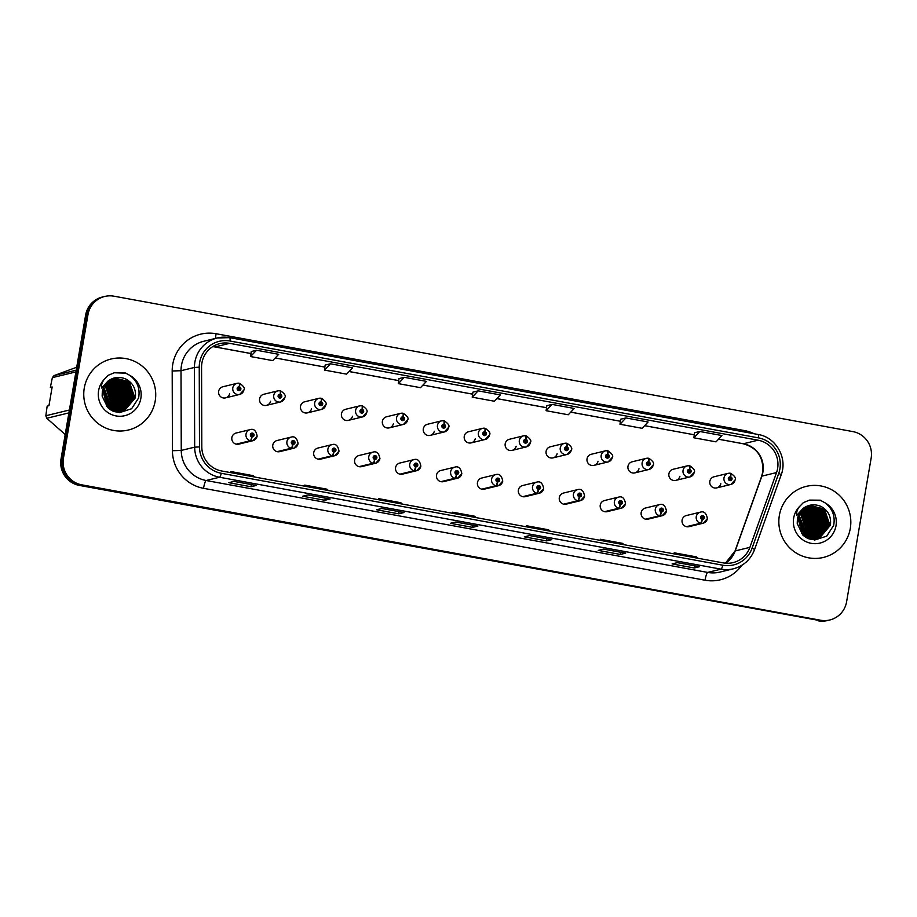 <?xml version="1.0" encoding="UTF-8"?>
<svg xmlns="http://www.w3.org/2000/svg" width="917" height="917" viewBox="0 0 917 917"><rect width="100%" height="100%" fill="white"/><g stroke="black" fill="none" stroke-linecap="round" stroke-linejoin="round"><path stroke-width="1.38" d="M292.752 444.344A3.806 0.608 102.9 0 1 291.285 448.218A5.708 5.617 -103.7 0 1 291.136 437.1L276.98 440.538A5.708 5.617 76.3 0 0 272.796 445.077A5.708 5.617 76.3 0 0 279.685 451.645L293.841 448.207A5.708 5.617 -103.7 0 1 291.766 448.31A3.806 0.63 -82.1 0 0 292.913 444.378A1.903 1.868 76.3 0 0 294.999 442.831A1.903 1.868 76.3 0 0 293.474 440.618A1.903 1.868 76.3 0 0 291.308 442.154A1.903 1.868 76.3 0 0 292.752 444.344L292.993 443.232A0.757 0.745 -103.7 0 1 292.97 441.753A0.757 0.745 -103.7 0 1 293.887 442.624A0.757 0.745 -103.7 0 1 293.05 443.243L292.913 444.378M333.685 451.852A3.806 0.608 102.9 0 1 332.218 455.715A5.708 5.617 -103.7 0 1 332.069 444.607L317.912 448.046A5.708 5.617 76.3 0 0 313.729 452.574A5.708 5.617 76.3 0 0 320.618 459.142L334.774 455.703A5.708 5.617 -103.7 0 1 332.699 455.806A3.806 0.63 -82.1 0 0 333.845 451.875A1.903 1.868 76.3 0 0 335.931 450.327A1.903 1.868 76.3 0 0 334.396 448.126A1.903 1.868 76.3 0 0 332.229 449.651A1.903 1.868 76.3 0 0 333.685 451.852L333.926 450.74A0.757 0.745 -103.7 0 1 333.903 449.25A0.757 0.745 -103.7 0 1 334.82 450.132A0.757 0.745 -103.7 0 1 333.983 450.751L333.845 451.875M374.617 459.348A3.806 0.608 102.9 0 1 373.15 463.223A5.708 5.617 -103.7 0 1 373.001 452.104L358.845 455.543A5.708 5.617 76.3 0 0 354.65 460.082A5.708 5.617 76.3 0 0 361.539 466.638L375.695 463.2A5.708 5.617 -103.7 0 1 373.632 463.303A3.806 0.63 -82.1 0 0 374.778 459.383A1.903 1.868 76.3 0 0 376.864 457.835A1.903 1.868 76.3 0 0 375.328 455.623A1.903 1.868 76.3 0 0 373.162 457.159A1.903 1.868 76.3 0 0 374.617 459.348L374.847 458.236A0.757 0.745 -103.7 0 1 374.835 456.758A0.757 0.745 -103.7 0 1 375.752 457.629A0.757 0.745 -103.7 0 1 374.915 458.248L374.778 459.383M415.539 466.845A3.806 0.608 102.9 0 1 414.083 470.719A5.708 5.617 -103.7 0 1 413.934 459.612L399.778 463.051A5.708 5.617 76.3 0 0 395.582 467.578A5.708 5.617 76.3 0 0 402.471 474.146L416.627 470.708A5.708 5.617 -103.7 0 1 414.564 470.811A3.806 0.63 -82.1 0 0 415.699 466.879A1.903 1.868 76.3 0 0 417.785 465.332A1.903 1.868 76.3 0 0 416.261 463.119A1.903 1.868 76.3 0 0 414.094 464.655A1.903 1.868 76.3 0 0 415.539 466.845L415.779 465.733A0.757 0.745 -103.7 0 1 415.768 464.254A0.757 0.745 -103.7 0 1 416.685 465.125A0.757 0.745 -103.7 0 1 415.848 465.744L415.699 466.879M456.471 474.353A3.806 0.608 102.9 0 1 455.015 478.227A5.708 5.617 -103.7 0 1 454.866 467.108L440.71 470.547A5.708 5.617 76.3 0 0 436.515 475.086A5.708 5.617 76.3 0 0 443.404 481.643L457.56 478.204A5.708 5.617 -103.7 0 1 455.497 478.307A3.806 0.63 -82.1 0 0 456.632 474.376A1.903 1.868 76.3 0 0 458.718 472.84A1.903 1.868 76.3 0 0 457.193 470.627A1.903 1.868 76.3 0 0 455.027 472.163A1.903 1.868 76.3 0 0 456.471 474.353L456.712 473.241A0.757 0.745 -103.7 0 1 456.7 471.762A0.757 0.745 -103.7 0 1 457.617 472.633A0.757 0.745 -103.7 0 1 456.781 473.252L456.632 474.376M497.404 481.849A3.806 0.608 102.9 0 1 495.948 485.723A5.708 5.617 -103.7 0 1 495.799 474.605L481.643 478.055A5.708 5.617 76.3 0 0 477.448 482.583A5.708 5.617 76.3 0 0 484.336 489.151L498.493 485.712A5.708 5.617 -103.7 0 1 496.429 485.815A3.806 0.63 -82.1 0 0 497.564 481.883A1.903 1.868 76.3 0 0 499.65 480.336A1.903 1.868 76.3 0 0 498.126 478.124A1.903 1.868 76.3 0 0 495.959 479.66A1.903 1.868 76.3 0 0 497.404 481.849L497.644 480.737A0.757 0.745 -103.7 0 1 497.622 479.259A0.757 0.745 -103.7 0 1 498.55 480.13A0.757 0.745 -103.7 0 1 497.713 480.749L497.564 481.883M538.336 489.357A3.806 0.608 102.9 0 1 536.869 493.22A5.708 5.617 -103.7 0 1 536.732 482.113L522.575 485.552A5.708 5.617 76.3 0 0 518.38 490.079A5.708 5.617 76.3 0 0 525.269 496.647L539.425 493.208A5.708 5.617 -103.7 0 1 537.362 493.312A3.806 0.63 -82.1 0 0 538.497 489.38A1.903 1.868 76.3 0 0 540.583 487.833A1.903 1.868 76.3 0 0 539.058 485.632A1.903 1.868 76.3 0 0 536.892 487.156A1.903 1.868 76.3 0 0 538.336 489.357L538.577 488.245A0.757 0.745 -103.7 0 1 538.554 486.755A0.757 0.745 -103.7 0 1 539.471 487.638A0.757 0.745 -103.7 0 1 538.646 488.257L538.497 489.38M579.269 496.854A3.806 0.608 102.9 0 1 577.802 500.728A5.708 5.617 -103.7 0 1 577.653 489.609L563.508 493.048A5.708 5.617 76.3 0 0 559.313 497.587A5.708 5.617 76.3 0 0 566.202 504.155L580.358 500.705A5.708 5.617 -103.7 0 1 578.295 500.82A3.806 0.63 -82.1 0 0 579.429 496.888A1.903 1.868 76.3 0 0 581.516 495.34A1.903 1.868 76.3 0 0 579.991 493.128A1.903 1.868 76.3 0 0 577.825 494.664A1.903 1.868 76.3 0 0 579.269 496.854L579.51 495.742A0.757 0.745 -103.7 0 1 579.487 494.263A0.757 0.745 -103.7 0 1 580.404 495.134A0.757 0.745 -103.7 0 1 579.567 495.753L579.429 496.888M620.201 504.361A3.806 0.608 102.9 0 1 618.734 508.224A5.708 5.617 -103.7 0 1 618.585 497.117L604.429 500.556A5.708 5.617 76.3 0 0 600.245 505.084A5.708 5.617 76.3 0 0 607.134 511.652L621.29 508.213A5.708 5.617 -103.7 0 1 619.216 508.316A3.806 0.63 -82.1 0 0 620.362 504.384A1.903 1.868 76.3 0 0 622.448 502.837A1.903 1.868 76.3 0 0 620.924 500.636A1.903 1.868 76.3 0 0 618.757 502.161A1.903 1.868 76.3 0 0 620.201 504.361L620.442 503.25A0.757 0.745 -103.7 0 1 620.419 501.759A0.757 0.745 -103.7 0 1 621.336 502.642A0.757 0.745 -103.7 0 1 620.5 503.261L620.362 504.384M661.134 511.858A3.806 0.608 102.9 0 1 659.667 515.732A5.708 5.617 -103.7 0 1 659.518 504.614L645.362 508.052A5.708 5.617 76.3 0 0 641.178 512.592A5.708 5.617 76.3 0 0 648.067 519.148L662.212 515.709A5.708 5.617 -103.7 0 1 660.148 515.812A3.806 0.63 -82.1 0 0 661.295 511.892A1.903 1.868 76.3 0 0 663.381 510.345A1.903 1.868 76.3 0 0 661.845 508.133A1.903 1.868 76.3 0 0 659.678 509.669A1.903 1.868 76.3 0 0 661.134 511.858L661.375 510.746A0.757 0.745 -103.7 0 1 661.352 509.267A0.757 0.745 -103.7 0 1 662.269 510.139A0.757 0.745 -103.7 0 1 661.432 510.758L661.295 511.892M702.067 519.354A3.806 0.608 102.9 0 1 700.599 523.229A5.708 5.617 -103.7 0 1 700.45 512.122L686.294 515.56A5.708 5.617 76.3 0 0 682.099 520.088A5.708 5.617 76.3 0 0 688.988 526.656L703.144 523.217A5.708 5.617 -103.7 0 1 701.081 523.32A3.806 0.63 -82.1 0 0 702.227 519.389A1.903 1.868 76.3 0 0 704.313 517.841A1.903 1.868 76.3 0 0 702.777 515.629A1.903 1.868 76.3 0 0 700.611 517.165A1.903 1.868 76.3 0 0 702.067 519.354L702.296 518.243A0.757 0.745 -103.7 0 1 702.284 516.764A0.757 0.745 -103.7 0 1 703.201 517.635A0.757 0.745 -103.7 0 1 702.365 518.254L702.227 519.389M251.82 436.847A3.806 0.608 102.9 0 1 250.352 440.71A5.708 5.617 -103.7 0 1 250.203 429.603L236.059 433.042A5.708 5.617 76.3 0 0 231.863 437.581A5.708 5.617 76.3 0 0 238.752 444.137L252.909 440.699A5.708 5.617 -103.7 0 1 250.845 440.802A3.806 0.63 -82.1 0 0 251.98 436.87A1.903 1.868 76.3 0 0 254.066 435.334A1.903 1.868 76.3 0 0 252.542 433.122A1.903 1.868 76.3 0 0 250.375 434.647A1.903 1.868 76.3 0 0 251.82 436.847L252.06 435.735A0.757 0.745 -103.7 0 1 252.037 434.245A0.757 0.745 -103.7 0 1 252.954 435.128A0.757 0.745 -103.7 0 1 252.129 435.747L251.98 436.87M284.832 397.393A5.708 5.617 -103.7 0 1 280.636 401.933A5.708 5.617 -103.7 0 1 273.747 395.365A5.708 5.617 -103.7 0 1 277.943 390.837L263.787 394.276A5.708 5.617 76.3 0 0 259.591 398.803A5.708 5.617 76.3 0 0 266.48 405.371A5.708 5.617 76.3 0 0 270.595 401.233M325.764 404.901A5.708 5.617 -103.7 0 1 321.569 409.429A5.708 5.617 -103.7 0 1 314.68 402.872A5.708 5.617 -103.7 0 1 318.875 398.333L304.719 401.772A5.708 5.617 76.3 0 0 300.524 406.311A5.708 5.617 76.3 0 0 307.413 412.868A5.708 5.617 76.3 0 0 311.528 408.741M366.697 412.398A5.708 5.617 -103.7 0 1 362.502 416.937A5.708 5.617 -103.7 0 1 355.613 410.369A5.708 5.617 -103.7 0 1 359.808 405.841L345.652 409.28A5.708 5.617 76.3 0 0 341.456 413.808A5.708 5.617 76.3 0 0 348.345 420.376A5.708 5.617 76.3 0 0 352.46 416.238M407.629 419.906A5.708 5.617 -103.7 0 1 403.434 424.433A5.708 5.617 -103.7 0 1 396.545 417.865A5.708 5.617 -103.7 0 1 400.74 413.338L386.584 416.776A5.708 5.617 76.3 0 0 382.389 421.316A5.708 5.617 76.3 0 0 389.278 427.872A5.708 5.617 76.3 0 0 393.382 423.746M448.562 427.402A5.708 5.617 -103.7 0 1 444.367 431.941A5.708 5.617 -103.7 0 1 437.478 425.373A5.708 5.617 -103.7 0 1 441.662 420.834L427.517 424.273A5.708 5.617 76.3 0 0 423.322 428.812A5.708 5.617 76.3 0 0 430.211 435.38A5.708 5.617 76.3 0 0 434.314 431.242M489.483 434.899A5.708 5.617 -103.7 0 1 485.299 439.438A5.708 5.617 -103.7 0 1 478.41 432.87A5.708 5.617 -103.7 0 1 482.594 428.342L468.438 431.781A5.708 5.617 76.3 0 0 464.254 436.309A5.708 5.617 76.3 0 0 471.143 442.877A5.708 5.617 76.3 0 0 475.247 438.75M530.416 442.407A5.708 5.617 -103.7 0 1 526.232 446.934A5.708 5.617 -103.7 0 1 519.331 440.378A5.708 5.617 -103.7 0 1 523.527 435.839L509.371 439.277A5.708 5.617 76.3 0 0 505.187 443.817A5.708 5.617 76.3 0 0 512.076 450.385A5.708 5.617 76.3 0 0 516.179 446.247M571.348 449.903A5.708 5.617 -103.7 0 1 567.153 454.442A5.708 5.617 -103.7 0 1 560.264 447.874A5.708 5.617 -103.7 0 1 564.459 443.347L550.303 446.785A5.708 5.617 76.3 0 0 546.108 451.313A5.708 5.617 76.3 0 0 552.997 457.881A5.708 5.617 76.3 0 0 557.112 453.743M612.281 457.411A5.708 5.617 -103.7 0 1 608.086 461.939A5.708 5.617 -103.7 0 1 601.197 455.382A5.708 5.617 -103.7 0 1 605.392 450.843L591.236 454.282A5.708 5.617 76.3 0 0 587.04 458.821A5.708 5.617 76.3 0 0 593.929 465.377A5.708 5.617 76.3 0 0 598.044 461.251M653.213 464.908A5.708 5.617 -103.7 0 1 649.018 469.447A5.708 5.617 -103.7 0 1 642.129 462.879A5.708 5.617 -103.7 0 1 646.325 458.34L632.168 461.79A5.708 5.617 76.3 0 0 627.973 466.317A5.708 5.617 76.3 0 0 634.862 472.885A5.708 5.617 76.3 0 0 638.977 468.747M694.146 472.415A5.708 5.617 -103.7 0 1 689.951 476.943A5.708 5.617 -103.7 0 1 683.062 470.375A5.708 5.617 -103.7 0 1 687.257 465.847L673.101 469.286A5.708 5.617 76.3 0 0 668.906 473.825A5.708 5.617 76.3 0 0 675.795 480.382A5.708 5.617 76.3 0 0 679.91 476.255M735.079 479.912A5.708 5.617 -103.7 0 1 730.883 484.451A5.708 5.617 -103.7 0 1 723.994 477.883A5.708 5.617 -103.7 0 1 728.19 473.344L714.034 476.783A5.708 5.617 76.3 0 0 709.838 481.322A5.708 5.617 76.3 0 0 716.727 487.89A5.708 5.617 76.3 0 0 720.831 483.752M243.899 389.897A5.708 5.617 -103.7 0 1 239.704 394.425A5.708 5.617 -103.7 0 1 232.815 387.868A5.708 5.617 -103.7 0 1 237.01 383.329L222.854 386.768A5.708 5.617 76.3 0 0 218.659 391.307A5.708 5.617 76.3 0 0 225.559 397.875A5.708 5.617 76.3 0 0 229.663 393.737M84.284 388.017A36.542 35.958 76.3 0 0 128.369 430.027A36.542 35.958 76.3 0 0 155.202 401.016A36.542 35.958 76.3 0 0 111.106 359.005A36.542 35.958 76.3 0 0 84.284 388.017A36.542 35.958 76.3 0 0 128.369 430.027A36.542 35.958 76.3 0 0 155.202 401.016A36.542 35.958 76.3 0 0 111.106 359.005A36.542 35.958 76.3 0 0 84.284 388.017M779.37 515.4A36.542 35.958 76.3 0 0 823.466 557.421A36.542 35.958 76.3 0 0 850.3 528.398A36.542 35.958 76.3 0 0 806.203 486.388A36.542 35.958 76.3 0 0 779.37 515.4A36.542 35.958 76.3 0 0 823.466 557.421A36.542 35.958 76.3 0 0 850.3 528.398A36.542 35.958 76.3 0 0 806.203 486.388A36.542 35.958 76.3 0 0 779.37 515.4M201.912 362.972A24.369 23.968 -103.7 0 1 229.651 343.348L758.061 440.194A24.369 23.968 -103.7 0 1 776.539 472.576L749.888 547.357A24.369 23.968 -103.7 0 1 723.226 562.889L221.708 470.983A24.369 23.968 -103.7 0 1 201.809 446.911L201.568 367.201A24.369 23.968 -103.7 0 1 201.912 362.972M199.619 362.547A26.731 26.295 76.3 0 0 199.241 367.19L199.482 446.9A26.731 26.295 76.3 0 0 221.306 473.298L722.825 565.216A26.731 26.295 76.3 0 0 752.078 548.183L778.728 473.39A26.731 26.295 76.3 0 0 758.462 437.868L230.052 341.032A26.731 26.295 76.3 0 0 199.619 362.547M104.767 296.455L102.383 297.028A22.845 22.478 76.3 0 0 85.613 315.161L61.038 458.89A22.845 22.478 76.3 0 0 79.366 485.414L819.385 620.522A22.845 22.478 76.3 0 0 828.624 620.259A22.845 22.478 76.3 0 1 819.385 620.522L80.558 485.116L820.577 620.236A22.845 22.478 76.3 0 0 846.586 601.839L871.15 458.11A22.845 22.478 76.3 0 0 852.821 431.586L113.995 296.191A22.845 22.478 76.3 0 0 87.986 314.588L63.422 458.317A22.845 22.478 76.3 0 0 81.751 484.829L820.577 620.236M61.038 458.89L62.23 458.603A22.845 22.478 76.3 0 0 80.558 485.116A22.845 22.478 76.3 0 1 62.23 458.603L86.806 314.875L62.23 458.603L63.422 458.317M103.575 296.741A22.845 22.478 76.3 0 0 86.806 314.875A22.845 22.478 76.3 0 1 103.575 296.741M694.57 432.755L699.809 431.483L693.86 437.787L694.57 432.755M620.683 419.218L625.921 417.946L619.972 424.25L620.683 419.218M552.045 404.397L546.096 410.701L568.265 414.771L574.202 408.466L552.045 404.397L546.796 405.692M256.508 350.237L250.559 356.541L272.727 360.61L278.676 354.306L256.508 350.237L251.269 351.532M325.157 365.058L330.395 363.785L324.446 370.09L325.157 365.058M399.033 378.595L404.282 377.323L398.333 383.627L399.033 378.595M472.92 392.132L478.158 390.86L472.209 397.164L472.92 392.132M625.669 553.157L620.385 554.441L598.216 550.383L603.512 549.1L625.669 553.157A6.087 0.997 -79.6 0 1 625.6 553.157L603.466 549.1M699.556 566.695L694.261 567.978L672.104 563.921L677.388 562.637L699.556 566.695A6.087 0.997 -79.6 0 1 699.476 566.695L677.354 562.648M404.019 512.534L398.735 513.818L376.566 509.76L381.862 508.477L404.019 512.534A6.087 0.997 -79.6 0 1 403.95 512.534L381.816 508.488M330.143 498.997L324.847 500.281L302.679 496.223L307.974 494.928L330.143 498.997A6.087 0.997 -79.6 0 1 330.063 498.997L307.94 494.939M256.256 485.46L250.971 486.744L228.803 482.674L234.099 481.391L256.256 485.46A6.087 0.997 -79.6 0 1 256.187 485.46L234.053 481.402M551.793 539.62L546.498 540.904L524.329 536.835L529.625 535.551L551.793 539.62A6.087 0.997 -79.6 0 1 551.713 539.62L529.59 535.562M477.906 526.071L472.61 527.367L450.453 523.298L455.738 522.014L477.906 526.071A6.087 0.997 -79.6 0 1 477.837 526.083L455.703 522.025M619.972 424.25L642.141 428.308L648.09 422.003L625.921 417.946M693.86 437.787L716.028 441.845L721.977 435.541L699.809 431.483M398.333 383.627L420.49 387.685L426.439 381.38L404.282 377.323M324.446 370.09L346.615 374.147L352.564 367.843L330.395 363.785M472.209 397.164L494.378 401.233L500.327 394.929L478.158 390.86M472.61 527.367L472.989 525.189M546.498 540.904L546.864 538.726M250.971 486.744L251.338 484.566M324.847 500.281L325.226 498.114M398.735 513.818L399.101 511.652M694.261 567.978L694.639 565.812M620.385 554.441L620.752 552.275M250.559 356.541L251.269 351.509M546.096 410.701L546.807 405.681M476.221 517.624L474.719 516.248L452.551 512.19L452.345 513.245M454.053 513.566L452.551 512.19M402.334 504.086L400.832 502.711L378.664 498.653L378.457 499.708M380.177 500.017L378.664 498.653M328.458 490.538L326.945 489.174L304.788 485.104L304.57 486.17M306.289 486.48L304.788 485.104M254.571 477L253.069 475.636L230.901 471.567L230.694 472.622M232.414 472.943L230.901 471.567M550.108 531.161L548.595 529.797L526.438 525.728L526.22 526.782M527.94 527.103L526.438 525.728M623.984 544.698L622.483 543.334L600.314 539.276L600.108 540.331M601.827 540.64L600.314 539.276M697.871 558.247L696.37 556.871L674.201 552.813L673.984 553.868M675.703 554.177L674.201 552.813M818.193 620.809A22.845 22.478 76.3 0 0 827.432 620.545L829.816 619.972M239.119 383.226L237.01 383.329A5.708 5.617 -103.7 0 1 239.073 383.226A3.806 0.63 97.9 0 1 239.119 383.226A3.806 0.63 97.9 0 1 239.257 386.836A1.903 1.868 76.3 0 0 237.171 388.384A1.903 1.868 76.3 0 0 238.707 390.596A1.903 1.868 76.3 0 0 240.873 389.06A1.903 1.868 76.3 0 0 239.417 386.859L239.177 387.983A0.757 0.745 -103.7 0 1 239.199 389.461A0.757 0.745 -103.7 0 1 238.282 388.59A0.757 0.745 -103.7 0 1 239.119 387.971L239.257 386.836M238.856 389.461A0.757 0.745 -103.7 0 0 238.535 388.143L239.177 387.983M239.417 386.859A3.806 0.608 -77.1 0 0 239.612 383.317A3.806 0.608 -77.1 0 0 239.555 383.317L239.268 383.386M251.728 434.406A0.757 0.745 -103.7 0 1 252.049 435.724L252.129 435.747M236.689 444.241L250.845 440.802M236.196 444.16L250.352 440.71M280.052 390.722L277.943 390.837A5.708 5.617 -103.7 0 1 280.006 390.734A3.806 0.63 97.9 0 1 280.052 390.722A3.806 0.63 97.9 0 1 280.189 394.333A1.903 1.868 76.3 0 0 278.103 395.88A1.903 1.868 76.3 0 0 279.628 398.093A1.903 1.868 76.3 0 0 281.794 396.557A1.903 1.868 76.3 0 0 280.35 394.367L280.109 395.479A0.757 0.745 -103.7 0 1 280.132 396.958A0.757 0.745 -103.7 0 1 279.215 396.087A0.757 0.745 -103.7 0 1 280.052 395.468L280.189 394.333M279.777 396.958A0.757 0.745 -103.7 0 0 279.467 395.64L280.109 395.479M280.35 394.367A3.806 0.608 -77.1 0 0 280.545 390.814A3.806 0.608 -77.1 0 0 280.487 390.814L280.201 390.883M320.984 398.23L318.875 398.333A5.708 5.617 -103.7 0 1 320.939 398.23A3.806 0.63 97.9 0 1 320.984 398.23A3.806 0.63 97.9 0 1 321.122 401.841A1.903 1.868 76.3 0 0 319.036 403.388A1.903 1.868 76.3 0 0 320.56 405.589A1.903 1.868 76.3 0 0 322.727 404.065A1.903 1.868 76.3 0 0 321.282 401.864L321.042 402.976A0.757 0.745 -103.7 0 1 321.065 404.466A0.757 0.745 -103.7 0 1 320.148 403.583A0.757 0.745 -103.7 0 1 320.984 402.964L321.122 401.841M320.709 404.466A0.757 0.745 -103.7 0 0 320.388 403.148L321.042 402.976M321.282 401.864A3.806 0.608 -77.1 0 0 321.477 398.322A3.806 0.608 -77.1 0 0 321.42 398.322L321.133 398.391M361.917 405.727L359.808 405.841A5.708 5.617 -103.7 0 1 361.871 405.727A3.806 0.63 97.9 0 1 361.917 405.727A3.806 0.63 97.9 0 1 362.055 409.337A1.903 1.868 76.3 0 0 359.968 410.885A1.903 1.868 76.3 0 0 361.493 413.097A1.903 1.868 76.3 0 0 363.659 411.561A1.903 1.868 76.3 0 0 362.215 409.372L361.974 410.484A0.757 0.745 -103.7 0 1 361.997 411.962A0.757 0.745 -103.7 0 1 361.08 411.091A0.757 0.745 -103.7 0 1 361.906 410.472L362.055 409.337M361.332 410.633L361.974 410.484M361.321 410.644A0.757 0.745 -103.7 0 1 361.642 411.962M362.215 409.372A3.806 0.608 -77.1 0 0 362.398 405.818A3.806 0.608 -77.1 0 0 362.353 405.818L362.066 405.887M402.838 413.235L400.74 413.338A5.708 5.617 -103.7 0 1 402.804 413.235A3.806 0.63 97.9 0 1 402.838 413.235A3.806 0.63 97.9 0 1 402.987 416.845A1.903 1.868 76.3 0 0 400.901 418.381A1.903 1.868 76.3 0 0 402.425 420.594A1.903 1.868 76.3 0 0 404.592 419.069A1.903 1.868 76.3 0 0 403.148 416.868L402.907 417.98A0.757 0.745 -103.7 0 1 402.93 419.47A0.757 0.745 -103.7 0 1 402.001 418.588A0.757 0.745 -103.7 0 1 402.838 417.969L402.987 416.845M402.574 419.47A0.757 0.745 -103.7 0 0 402.254 418.152L402.907 417.98M403.148 416.868A3.806 0.608 -77.1 0 0 403.331 413.315A3.806 0.608 -77.1 0 0 403.285 413.326L402.999 413.395M292.661 441.914A0.757 0.745 -103.7 0 1 292.981 443.232L293.05 443.243M277.622 451.749L291.766 448.31M277.129 451.657L291.285 448.218M333.593 449.41A0.757 0.745 -103.7 0 1 333.914 450.728M318.543 459.245L332.699 455.806M318.061 459.153L332.218 455.715M374.526 456.918A0.757 0.745 -103.7 0 1 374.847 458.236M359.475 466.753L373.632 463.303M358.994 466.661L373.15 463.223M102.67 390.012L106.75 404.798L106.406 406.265M103.185 388.418L108.424 404.386L107.553 407.48M103.759 387.077L110.109 403.973L108.63 408.455M103.61 387.387L109.685 404.076L108.366 408.225M104.366 385.908L106.223 387.318L111.794 403.572L109.673 409.246M104.206 386.183L105.799 387.421L111.37 403.675L109.41 409.062M105.008 384.876L107.908 386.905L113.467 403.159L110.659 409.91M104.847 385.117L107.484 387.008L113.043 403.262L110.418 409.761M105.684 383.948L109.581 386.504L115.152 402.758L111.622 410.472M105.512 384.166L109.157 386.607L114.728 402.861L111.393 410.335M106.383 383.111L111.266 386.091L116.826 402.345L112.562 410.942M106.2 383.317L110.842 386.195L116.413 402.448L112.332 410.827M107.094 382.355L112.94 385.679L118.511 401.933L113.456 411.332M106.911 382.538L112.527 385.782L118.087 402.036L113.238 411.24M107.828 381.667L114.625 385.278L120.184 401.531L114.361 411.63M107.644 381.839L114.201 385.381L119.772 401.635L114.121 411.573M108.573 381.048L116.299 384.865L121.869 401.119L115.301 411.813M108.378 381.197L115.886 384.968L121.445 401.222L115.061 411.779M109.329 380.486L117.984 384.464L123.554 400.706L116.218 411.951M109.134 380.624L117.559 384.555L123.13 400.809L115.989 411.928M110.097 379.982L119.669 384.051L125.228 400.305L117.135 412.042M109.902 380.108L119.244 384.154L124.804 400.408L116.906 412.02M110.888 379.523L121.342 383.638L126.913 399.892L118.029 412.077M110.693 379.638L120.918 383.742L126.489 399.995L117.812 412.077M111.679 379.122L123.027 383.237L128.586 399.491L118.923 412.065M111.484 379.214L122.603 383.34L128.174 399.594L118.694 412.077M112.493 378.767L124.701 382.825L130.271 399.078L119.795 412.02M112.287 378.847L124.288 382.928L129.847 399.182L119.577 412.031M113.307 378.446L126.386 382.412L131.945 398.666L120.666 411.916M113.1 378.526L125.961 382.515L131.532 398.769L120.448 411.951M114.144 378.182L128.059 382.011L133.63 398.265L121.514 411.779M121.308 411.836L120.689 411.997M113.926 378.251L127.646 382.114L133.206 398.368L121.308 411.813M126.454 379.351A17.217 16.93 76.3 0 0 114.889 377.987C108.057 379.947 103.873 384.487 102.314 391.605L102.142 396.155L107.736 407.652L119.485 412.65L131.612 408.753L138.57 398.012C140.301 388.67 137.378 381.128 129.813 375.385L125.113 372.806L114.442 372.703L108.263 375.259L104.504 379.088C102.165 381.885 101.202 384.865 101.615 388.029L108.068 381.013C113.811 376.887 119.944 376.325 126.454 379.351C133.343 383.432 136.301 389.599 135.315 397.852L124.173 411.045L113.995 411.538M114.774 378.01L129.32 381.701L134.891 397.955L123.749 411.148L122.156 411.641M103.048 388.785L108.011 404.489M52.017 387.799L50.343 387.41L52.361 377.632A41.116 40.451 76.3 0 1 54.069 375.58L76.203 370.193M76.707 367.247L54.069 375.58M68.901 412.891L46.767 418.267L65.21 434.498M50.343 387.41L52.154 386.974L48.956 405.692L47.145 406.128L45.85 415.733L69.394 410.014M45.85 415.733A41.116 40.451 76.3 0 0 46.767 418.267M75.916 371.912L52.361 377.632M114.235 372.76L125.996 373.185M123.784 384.475L127.795 401.188M127.314 403.537L125.95 407.354M125.572 408.122L124.723 409.647M106.418 396.912L107.816 397.176M797.756 517.394L801.836 532.181L801.504 533.648M798.271 515.801L803.521 531.768L802.65 534.863M798.845 514.46L805.195 531.367L803.728 535.837M798.696 514.781L804.782 531.47L803.464 535.62M799.452 513.291L801.309 514.701L806.88 530.954L804.759 536.64M799.303 513.577L800.896 514.804L806.456 531.058L804.507 536.445M800.105 512.259L802.994 514.299L808.553 530.553L805.756 537.305M799.933 512.511L802.57 514.403L808.141 530.656L805.504 537.144M800.77 511.331L804.668 513.887L810.238 530.141L806.719 537.855M800.61 511.56L804.255 513.99L809.814 530.244L806.479 537.729M801.469 510.494L806.352 513.474L811.923 529.728L807.648 538.325M801.298 510.7L805.928 513.577L811.499 529.831L807.418 538.21M802.18 509.749L808.037 513.073L813.597 529.327L808.553 538.715M802.008 509.921L807.613 513.176L813.184 529.43L808.324 538.623M802.914 509.061L809.711 512.66L815.282 528.914L809.447 539.013M802.73 509.222L809.298 512.763L814.858 529.017L809.218 538.955M803.659 508.442L811.396 512.259L816.955 528.501L810.387 539.207M803.475 508.591L810.972 512.351L816.543 528.605L810.158 539.162M804.415 507.88L813.07 511.846L818.64 528.1L811.316 539.345M804.232 508.018L812.657 511.95L818.216 528.203L811.087 539.311M805.195 507.365L814.754 511.434L820.314 527.688L812.221 539.425M805 507.491L814.33 511.537L819.901 527.791L811.992 539.414M805.974 506.918L816.428 511.033L821.999 527.286L813.127 539.46M805.779 507.021L816.015 511.136L821.575 527.39L812.898 539.46M806.777 506.505L818.113 510.62L823.684 526.874L814.009 539.46M806.57 506.608L817.689 510.723L823.26 526.977L813.792 539.46M807.579 506.15L819.798 510.207L825.357 526.461L814.892 539.402M807.373 506.241L819.374 510.31L824.945 526.564L814.674 539.414M808.404 505.84L821.472 509.806L827.042 526.06L815.752 539.299M808.198 505.909L821.059 509.909L826.618 526.163L815.534 539.334M809.23 505.576L823.157 509.393L828.716 525.647L816.611 539.162M809.023 505.634L822.732 509.497L828.303 525.75L817.162 538.944L815.775 539.391M821.552 506.734A17.217 16.93 76.3 0 0 809.975 505.37C803.154 507.33 798.959 511.869 797.412 518.999L797.228 523.538L802.833 535.047L814.571 540.033L826.71 536.147L833.656 525.395C835.387 516.065 832.476 508.522 824.91 502.768L820.199 500.189L809.528 500.097L803.349 502.654L799.59 506.471C797.251 509.267 796.288 512.248 796.701 515.411L803.154 508.396C808.897 504.27 815.03 503.72 821.552 506.734C828.429 510.815 831.387 516.993 830.401 525.246L819.259 538.428L809.081 538.921M809.86 505.405L824.417 509.084L829.977 525.338L818.847 538.531L817.242 539.036M798.134 516.179L803.097 531.871M809.321 500.143L821.082 500.567M818.87 511.858L822.881 528.57M822.4 530.932L821.036 534.749M820.669 535.505L819.809 537.041M801.504 524.306L802.914 524.558M443.771 420.731L441.662 420.834A5.708 5.617 -103.7 0 1 443.736 420.731A3.806 0.63 97.9 0 1 443.771 420.731A3.806 0.63 97.9 0 1 443.92 424.342A1.903 1.868 76.3 0 0 441.834 425.889A1.903 1.868 76.3 0 0 443.358 428.101A1.903 1.868 76.3 0 0 445.524 426.565A1.903 1.868 76.3 0 0 444.08 424.376L443.839 425.488A0.757 0.745 -103.7 0 1 443.862 426.967A0.757 0.745 -103.7 0 1 442.934 426.096A0.757 0.745 -103.7 0 1 443.771 425.477L443.92 424.342M443.507 426.967A0.757 0.745 -103.7 0 0 443.186 425.648L443.839 425.488M444.08 424.376A3.806 0.608 -77.1 0 0 444.264 420.823A3.806 0.608 -77.1 0 0 444.218 420.823L443.92 420.892M484.703 428.228L482.594 428.342A5.708 5.617 -103.7 0 1 484.669 428.239A3.806 0.63 97.9 0 1 484.703 428.228A3.806 0.63 97.9 0 1 484.852 431.838A1.903 1.868 76.3 0 0 482.766 433.386A1.903 1.868 76.3 0 0 484.291 435.598A1.903 1.868 76.3 0 0 486.457 434.062A1.903 1.868 76.3 0 0 485.013 431.873L484.772 432.984A0.757 0.745 -103.7 0 1 484.784 434.463A0.757 0.745 -103.7 0 1 483.867 433.592A0.757 0.745 -103.7 0 1 484.703 432.973L484.852 431.838M484.44 434.463A0.757 0.745 -103.7 0 0 484.119 433.145L484.772 432.984M485.013 431.873A3.806 0.608 -77.1 0 0 485.196 428.319A3.806 0.608 -77.1 0 0 485.15 428.319L484.852 428.399M525.636 435.735L523.527 435.839A5.708 5.617 -103.7 0 1 525.59 435.735A3.806 0.63 97.9 0 1 525.636 435.735A3.806 0.63 97.9 0 1 525.773 439.346A1.903 1.868 76.3 0 0 523.687 440.894A1.903 1.868 76.3 0 0 525.223 443.106A1.903 1.868 76.3 0 0 527.39 441.57A1.903 1.868 76.3 0 0 525.934 439.369L525.705 440.492A0.757 0.745 -103.7 0 1 525.716 441.971A0.757 0.745 -103.7 0 1 524.799 441.088A0.757 0.745 -103.7 0 1 525.636 440.481L525.773 439.346M525.051 440.641L525.705 440.492M525.051 440.653A0.757 0.745 -103.7 0 1 525.372 441.971M525.934 439.369A3.806 0.608 -77.1 0 0 526.129 435.827A3.806 0.608 -77.1 0 0 526.083 435.827L525.785 435.896M415.447 464.415A0.757 0.745 -103.7 0 1 415.768 465.733M400.408 474.249L414.564 470.811M399.927 474.158L414.083 470.719M456.379 471.923A0.757 0.745 -103.7 0 1 456.7 473.241M441.341 481.746L455.497 478.307M440.859 481.666L455.015 478.227M497.312 479.419A0.757 0.745 -103.7 0 1 497.633 480.737M482.273 489.254L496.429 485.815M481.792 489.162L495.948 485.723M566.568 443.232L564.459 443.347A5.708 5.617 -103.7 0 1 566.523 443.243A3.806 0.63 97.9 0 1 566.568 443.232A3.806 0.63 97.9 0 1 566.706 446.843A1.903 1.868 76.3 0 0 564.62 448.39A1.903 1.868 76.3 0 0 566.156 450.602A1.903 1.868 76.3 0 0 568.322 449.066A1.903 1.868 76.3 0 0 566.866 446.877L566.626 447.989A0.757 0.745 -103.7 0 1 566.649 449.468A0.757 0.745 -103.7 0 1 565.732 448.596A0.757 0.745 -103.7 0 1 566.568 447.977L566.706 446.843M566.305 449.468A0.757 0.745 -103.7 0 0 565.984 448.149L566.626 447.989M566.866 446.877A3.806 0.608 -77.1 0 0 567.061 443.324A3.806 0.608 -77.1 0 0 567.004 443.324L566.717 443.392M607.501 450.74L605.392 450.843A5.708 5.617 -103.7 0 1 607.455 450.74A3.806 0.63 97.9 0 1 607.501 450.74A3.806 0.63 97.9 0 1 607.639 454.351A1.903 1.868 76.3 0 0 605.552 455.898A1.903 1.868 76.3 0 0 607.077 458.099A1.903 1.868 76.3 0 0 609.243 456.574A1.903 1.868 76.3 0 0 607.799 454.373L607.558 455.485A0.757 0.745 -103.7 0 1 607.581 456.975A0.757 0.745 -103.7 0 1 606.664 456.093A0.757 0.745 -103.7 0 1 607.501 455.474L607.639 454.351M606.916 455.646L607.558 455.485M606.905 455.657A0.757 0.745 -103.7 0 1 607.226 456.975M607.799 454.373A3.806 0.608 -77.1 0 0 607.994 450.832A3.806 0.608 -77.1 0 0 607.937 450.832L607.65 450.9M648.434 458.236L646.325 458.34A5.708 5.617 -103.7 0 1 648.388 458.236A3.806 0.63 97.9 0 1 648.434 458.236A3.806 0.63 97.9 0 1 648.571 461.847A1.903 1.868 76.3 0 0 646.485 463.394A1.903 1.868 76.3 0 0 648.01 465.607A1.903 1.868 76.3 0 0 650.176 464.071A1.903 1.868 76.3 0 0 648.732 461.881L648.491 462.993A0.757 0.745 -103.7 0 1 648.514 464.472A0.757 0.745 -103.7 0 1 647.597 463.601A0.757 0.745 -103.7 0 1 648.434 462.982L648.571 461.847M648.159 464.472A0.757 0.745 -103.7 0 0 647.838 463.154L648.491 462.993M648.732 461.881A3.806 0.608 -77.1 0 0 648.927 458.328A3.806 0.608 -77.1 0 0 648.869 458.328L648.583 458.397M689.366 465.744L687.257 465.847A5.708 5.617 -103.7 0 1 689.32 465.744A3.806 0.63 97.9 0 1 689.366 465.744A3.806 0.63 97.9 0 1 689.504 469.355A1.903 1.868 76.3 0 0 687.418 470.891A1.903 1.868 76.3 0 0 688.942 473.103A1.903 1.868 76.3 0 0 691.109 471.579A1.903 1.868 76.3 0 0 689.664 469.378L689.424 470.49A0.757 0.745 -103.7 0 1 689.446 471.98A0.757 0.745 -103.7 0 1 688.529 471.097A0.757 0.745 -103.7 0 1 689.355 470.478L689.504 469.355M689.091 471.968A0.757 0.745 -103.7 0 0 688.77 470.65L689.424 470.49M689.664 469.378A3.806 0.608 -77.1 0 0 689.848 465.825A3.806 0.608 -77.1 0 0 689.802 465.836L689.515 465.905M730.287 473.241L728.19 473.344A5.708 5.617 -103.7 0 1 730.253 473.241A3.806 0.63 97.9 0 1 730.287 473.241A3.806 0.63 97.9 0 1 730.436 476.851A1.903 1.868 76.3 0 0 728.35 478.399A1.903 1.868 76.3 0 0 729.875 480.611A1.903 1.868 76.3 0 0 732.041 479.075A1.903 1.868 76.3 0 0 730.597 476.886L730.356 477.998A0.757 0.745 -103.7 0 1 730.379 479.476A0.757 0.745 -103.7 0 1 729.451 478.605A0.757 0.745 -103.7 0 1 730.287 477.986L730.436 476.851M730.024 479.476A0.757 0.745 -103.7 0 0 729.703 478.158L730.356 477.998M730.597 476.886A3.806 0.608 -77.1 0 0 730.78 473.332A3.806 0.608 -77.1 0 0 730.734 473.332L730.448 473.401M538.245 486.916A0.757 0.745 -103.7 0 1 538.566 488.234L538.646 488.257M523.206 496.75L537.362 493.312M522.724 496.67L536.869 493.22M579.177 494.423A0.757 0.745 -103.7 0 1 579.498 495.742L579.567 495.753M564.138 504.258L578.295 500.82M563.646 504.167L577.802 500.728M620.11 501.92A0.757 0.745 -103.7 0 1 620.431 503.238L620.5 503.261M605.071 511.755L619.216 508.316M604.578 511.663L618.734 508.224M661.042 509.428A0.757 0.745 -103.7 0 1 661.363 510.746L661.432 510.758M645.992 519.263L660.148 515.812M645.511 519.171L659.667 515.732M701.975 516.924A0.757 0.745 -103.7 0 1 702.296 518.243M686.925 526.759L701.081 523.32M686.443 526.667L700.599 523.229M776.539 472.576L761.855 476.141A24.369 23.968 76.3 0 0 743.378 443.759L718.527 439.209M725.439 563.187A24.369 23.968 76.3 0 0 735.205 550.934L761.855 476.141A13.709 1.364 -160.4 0 0 761.649 476.278L762.715 472.175C763.735 457.228 757.236 447.76 743.217 443.771A13.709 2.247 -79.6 0 0 743.378 443.759L758.061 440.194M229.651 343.348L214.968 346.924A24.369 23.968 76.3 0 0 212.755 346.626L214.807 346.924A13.709 2.247 -79.6 0 0 214.968 346.924L250.994 353.526M741.83 565.296A38.067 37.459 -103.7 0 1 705.047 580.22L203.528 488.314A38.067 37.459 -103.7 0 1 172.43 450.717L172.19 370.995A38.067 37.459 -103.7 0 1 216.08 333.731L744.489 430.577A7.611 1.249 -79.6 0 0 744.283 431.953M744.489 430.577A38.067 37.459 -103.7 0 1 754.175 433.764M722.825 565.216A7.611 1.249 100.4 0 1 721.06 569.159L219.541 477.241A30.456 29.963 -103.7 0 1 194.668 447.164L194.427 367.453A30.456 29.963 -103.7 0 1 229.537 337.639A7.611 1.249 100.4 0 1 229.628 337.639A7.611 1.249 100.4 0 1 230.052 341.032M758.462 437.868A7.611 1.249 -79.6 0 0 758.038 434.475L229.628 337.639L217.226 337.983L203.815 341.25A30.456 29.963 76.3 0 0 181.016 370.709L181.257 450.43A30.456 29.963 76.3 0 0 206.13 480.508L707.649 572.414A30.456 29.963 76.3 0 0 719.96 572.07L733.371 568.804A30.456 29.963 -103.7 0 1 721.06 569.159L707.649 572.414A7.611 1.249 -79.6 0 0 705.047 580.22M199.241 367.19L194.427 367.453L181.016 370.709L172.19 370.995M203.528 488.314A7.611 1.249 -79.6 0 1 206.13 480.508L219.541 477.241A7.611 1.249 -79.6 0 0 221.306 473.298M752.078 548.183A7.611 0.757 19.6 0 1 754.519 549.673L781.169 474.88C787.806 457.984 775.897 437.145 758.038 434.475A7.611 1.249 -79.6 0 0 757.946 434.475M172.43 450.717L181.257 450.43L194.668 447.164L199.482 446.9M778.728 473.39A7.611 0.757 19.6 0 1 781.169 474.88M87.986 314.588L85.613 315.161M81.751 484.829L79.366 485.414M216.08 333.731A7.611 1.249 -79.6 0 0 215.575 338.396M749.888 547.357L735.205 550.934A13.709 1.364 -160.4 0 0 734.998 551.071L761.649 476.278M644.605 425.694L694.284 434.796L644.64 425.66M570.729 412.157L620.396 421.258L570.752 412.123M546.521 407.687L496.876 398.586M472.633 394.138L422.989 385.048M398.757 380.601L349.102 371.5M324.87 367.064L275.226 357.962L324.87 367.098M257.104 436.171A5.708 5.617 -103.7 0 1 252.909 440.699L257.161 436.125C256.141 430.681 253.826 428.503 250.203 429.603M298.025 443.668A5.708 5.617 -103.7 0 1 293.841 448.207L298.094 443.633C297.074 438.177 294.758 435.999 291.136 437.1M338.958 451.164A5.708 5.617 -103.7 0 1 334.774 455.703L339.015 451.13C337.995 445.685 335.679 443.507 332.069 444.607M379.89 458.672A5.708 5.617 -103.7 0 1 375.695 463.2L379.947 458.638C378.927 453.181 376.612 451.004 373.001 452.104M114.889 377.987A17.217 16.93 76.3 0 0 103.885 386.699M104.504 379.088A21.779 21.435 76.3 0 0 116.081 415.928A21.779 21.435 76.3 0 0 129.813 375.385M809.975 505.37A17.217 16.93 76.3 0 0 798.982 514.093M799.59 506.471A21.779 21.435 76.3 0 0 811.167 543.322A21.779 21.435 76.3 0 0 824.91 502.768M420.823 466.168A5.708 5.617 -103.7 0 1 416.627 470.708L420.88 466.134C419.86 460.689 417.544 458.511 413.934 459.612M461.755 473.676A5.708 5.617 -103.7 0 1 457.56 478.204L461.813 473.642C460.793 468.186 458.477 466.008 454.866 467.108M502.688 481.173A5.708 5.617 -103.7 0 1 498.493 485.712L502.745 481.138C501.725 475.682 499.41 473.516 495.799 474.605M543.621 488.681A5.708 5.617 -103.7 0 1 539.425 493.208L543.678 488.635C542.658 483.19 540.342 481.012 536.732 482.113M584.553 496.177A5.708 5.617 -103.7 0 1 580.358 500.705L584.61 496.143C583.59 490.687 581.275 488.509 577.653 489.609M625.474 503.674A5.708 5.617 -103.7 0 1 621.29 508.213L625.532 503.639C624.523 498.195 622.196 496.017 618.585 497.117M666.407 511.182A5.708 5.617 -103.7 0 1 662.212 515.709L666.464 511.147C665.444 505.691 663.129 503.513 659.518 504.614M707.339 518.678A5.708 5.617 -103.7 0 1 703.144 523.217L707.397 518.644C706.377 513.199 704.061 511.021 700.45 512.122M733.371 568.804C743.607 566.007 750.656 559.634 754.519 549.673M725.404 563.187L734.998 551.071M743.217 443.771L718.492 439.232M546.521 407.721L496.842 398.62M472.633 394.172L422.955 385.071M398.746 380.635L349.079 371.534M250.983 353.561L214.807 346.924M225.559 397.875L239.704 394.425L243.956 389.863C245.114 388.327 243.67 386.149 239.612 383.317M266.48 405.371L280.636 401.933L284.889 397.359C286.047 395.835 284.602 393.645 280.545 390.814M307.413 412.868L321.569 409.429L325.822 404.867C326.979 403.331 325.535 401.153 321.477 398.322M348.345 420.376L362.502 416.937L366.754 412.363C367.912 410.827 366.468 408.65 362.398 405.818M389.278 427.872L403.434 424.433L407.687 419.871C408.844 418.335 407.389 416.158 403.331 413.315M102.314 391.605L102.142 396.155M797.412 518.999L797.228 523.538M430.211 435.38L444.367 431.941L448.619 427.368C449.777 425.832 448.321 423.654 444.264 420.823M471.143 442.877L485.299 439.438L489.552 434.864C490.71 433.34 489.254 431.15 485.196 428.319M512.076 450.385L526.232 446.934L530.473 442.372C531.642 440.836 530.186 438.658 526.129 435.827M552.997 457.881L567.153 454.442L571.406 449.869C572.563 448.344 571.119 446.155 567.061 443.324M593.929 465.377L608.086 461.939L612.338 457.377C613.496 455.841 612.052 453.663 607.994 450.832M634.862 472.885L649.018 469.447L653.271 464.873C654.429 463.337 652.984 461.159 648.927 458.328M675.795 480.382L689.951 476.943L694.203 472.37C695.361 470.845 693.917 468.667 689.848 465.825M716.727 487.89L730.883 484.451L735.136 479.878C736.294 478.342 734.838 476.164 730.78 473.332"/></g></svg>
